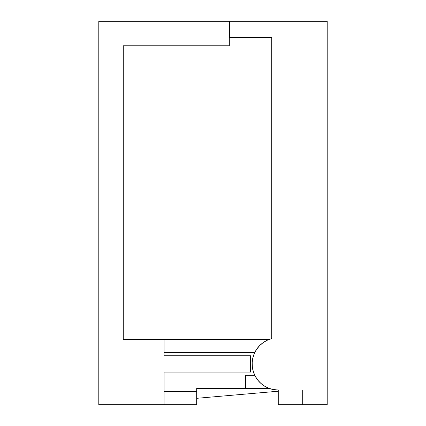 <?xml version="1.0" encoding="UTF-8"?>
<svg xmlns="http://www.w3.org/2000/svg" width="426" height="426" viewBox="0 0 426 426"><rect width="100%" height="100%" fill="white"/><g stroke="black" fill="none" stroke-linecap="round" stroke-linejoin="round"><path stroke-width="0.64" d="M269.701 339.25L271.735 338.638L271.735 37.616L229.476 37.616L229.476 21.3L229.476 37.616L271.735 37.616L271.735 338.638L267.299 340.22L263.225 342.573L259.636 345.619L256.654 349.261L254.375 353.378L252.874 357.84L252.192 362.499L252.362 367.201L253.374 371.797L255.195 376.137L257.767 380.083L261.005 383.501L264.802 386.281L269.035 388.331L273.572 389.593L278.258 390.019A26.103 26.103 0 0 1 271.735 338.638L269.173 339.442L164.058 339.442L164.058 355.758L250.525 355.758L250.525 372.068L164.058 372.068L164.058 404.7L196.684 404.7L196.684 388.384L245.632 388.384L245.632 375.333L245.632 388.384L269.173 388.384L196.684 388.384L196.684 391.648L164.058 391.648L196.684 391.648L196.684 404.7L164.058 404.7L164.058 372.068L250.525 372.068L250.525 355.758L164.058 355.758L164.058 339.442L123.268 339.442L123.268 45.774L229.316 45.774L229.316 21.3L98.795 21.3L98.795 404.7L164.058 404.7L98.795 404.7L98.795 21.3L229.316 21.3L229.316 45.774L123.268 45.774L123.268 339.442L269.173 339.442M278.258 390.019L302.716 390.019L302.716 404.7L327.205 404.7L327.205 21.3L229.476 21.3L327.205 21.3L327.205 404.7L278.258 404.7L302.716 404.7L302.716 390.019L278.258 390.019L278.258 404.7L278.258 390.019L273.167 389.513M267.81 339.991L265.063 341.391M263.502 342.382L260.669 344.623M259.801 345.454L256.553 349.411M255.978 350.316L254.253 353.665M253.598 355.359L252.756 358.357M252.4 360.337L252.165 363.245M252.197 365.354L252.506 368.165M252.943 370.269L253.768 372.942M254.599 374.939L255.909 377.399M257.102 379.199L258.864 381.382M260.355 382.91L262.544 384.753M264.248 385.935L266.852 387.394M268.63 388.177L271.767 389.199M278.258 391.222L196.684 398.315L278.258 391.222M254.785 375.333L245.632 375.333L254.785 375.333M164.058 352.494L254.785 352.494L164.058 352.494"/></g></svg>
